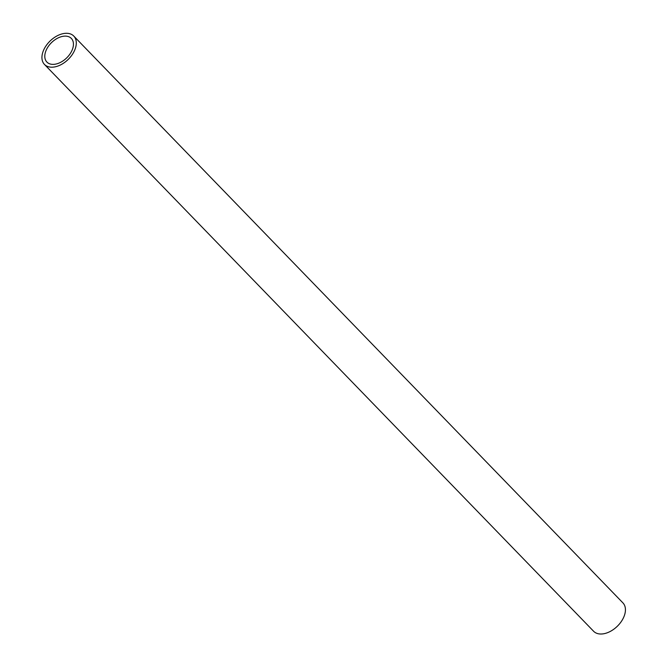 <?xml version="1.0" encoding="UTF-8"?>
<svg xmlns="http://www.w3.org/2000/svg" width="667" height="667" viewBox="0 0 667 667"><rect width="100%" height="100%" fill="white"/><g stroke="black" fill="none" stroke-linecap="round" stroke-linejoin="round"><path stroke-width="1" d="M66.316 36.168A17 10.764 135.9 0 1 71.327 38.419A17 10.764 135.9 0 1 66.608 57.979A17 10.764 135.9 0 1 46.907 62.073A17 10.764 135.9 0 1 48.874 45.631A17 10.764 135.9 0 1 66.316 36.168M67.759 33.35A20.394 12.915 135.9 0 1 73.762 36.051A20.394 12.915 135.9 0 1 68.101 59.521A20.394 12.915 135.9 0 1 44.464 64.432A20.394 12.915 135.9 0 1 46.823 44.714A20.394 12.915 135.9 0 1 67.759 33.35M73.762 36.051L622.895 602.86A20.394 12.915 135.9 0 1 617.242 626.33A20.394 12.915 135.9 0 1 593.597 631.249L44.464 64.432"/></g></svg>
